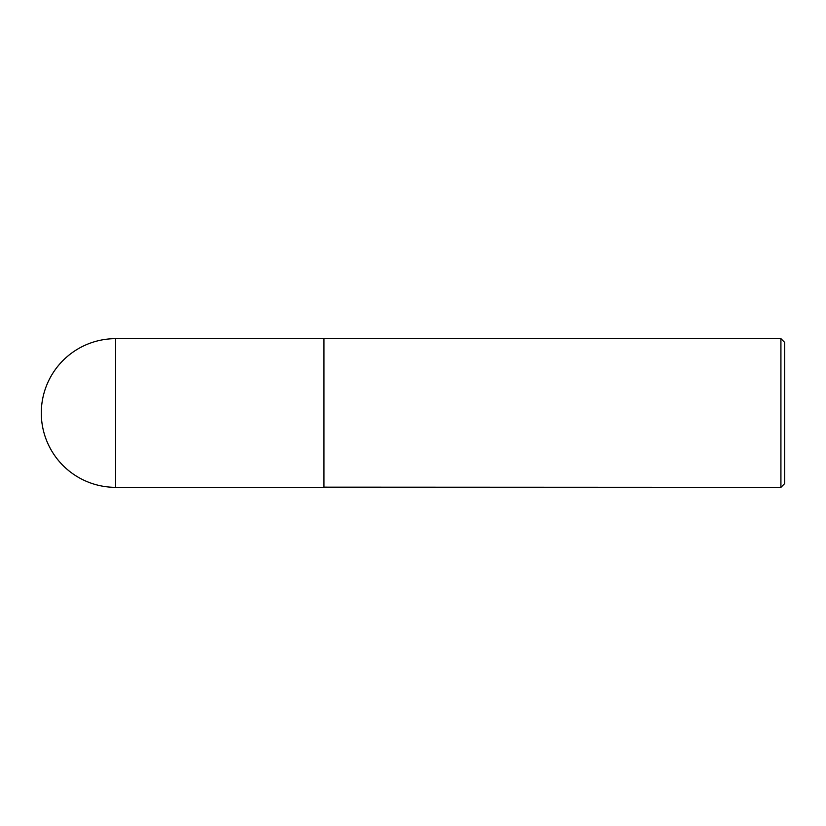 <?xml version="1.0" encoding="UTF-8"?>
<svg xmlns="http://www.w3.org/2000/svg" width="826" height="826" viewBox="0 0 826 826"><rect width="100%" height="100%" fill="white"/><g stroke="black" fill="none" stroke-linecap="round" stroke-linejoin="round"><path stroke-width="1.24" d="M115.64 338.66L323.802 338.66L323.802 487.34L115.64 487.34A74.34 74.34 0 0 1 41.3 413A74.34 74.34 0 0 1 115.64 338.66L115.64 487.34M323.802 487.154L780.921 487.34L780.921 338.66L323.988 338.66L323.988 487.34M780.921 338.66L784.7 342.439L784.7 483.561L780.921 487.34"/></g></svg>
